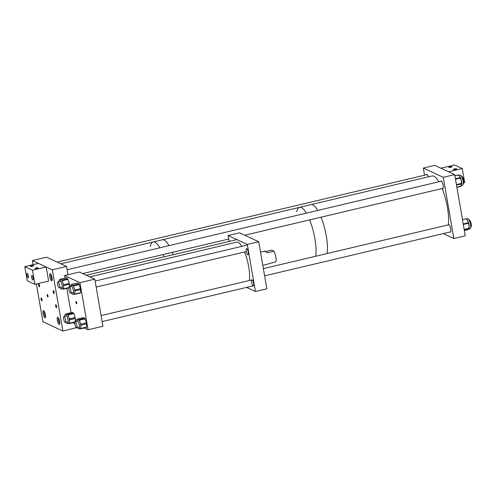<?xml version="1.0" encoding="UTF-8"?>
<svg xmlns="http://www.w3.org/2000/svg" width="496" height="496" viewBox="0 0 496 496"><rect width="100%" height="100%" fill="white"/><g stroke="black" fill="none" stroke-linecap="round" stroke-linejoin="round"><path stroke-width="0.74" d="M246.233 251.205A3.205 0.893 76.7 0 1 246.5 248.558A3.205 0.893 76.7 0 1 248.248 252.142A3.205 0.893 76.7 0 1 247.975 254.789A3.205 0.893 76.7 0 1 246.233 251.205M251.633 282.466A3.205 0.893 76.7 0 1 251.9 279.818A3.205 0.893 76.7 0 1 253.648 283.408A3.205 0.893 76.7 0 1 253.375 286.056A3.205 0.893 76.7 0 1 251.633 282.466M229.908 241.279A3.205 0.893 76.7 0 1 230.181 240.969A3.205 0.893 76.7 0 1 230.559 241.124M258.72 241.738L247.312 244.435L228.11 235.507L239.518 232.81L258.72 241.738L266.854 288.815L255.446 291.518L246.617 287.413M229.14 241.459L228.11 235.507M255.446 291.518L247.312 244.435M264.765 251.714C264.566 250.709 265.379 251.088 267.195 252.842L274.021 251.23A6.715 1.872 76.7 0 1 275.832 256.94A6.715 1.872 76.7 0 1 275.85 261.82L262.812 265.434M265.664 251.503L271.591 250.102L274.021 251.23M75.969 302.473A1.221 0.341 76.7 0 1 76.068 301.463A1.221 0.341 76.7 0 1 76.737 302.827A1.221 0.341 76.7 0 1 76.632 303.837A1.221 0.341 76.7 0 1 75.969 302.473M84.258 327.974L88.096 329.759L79.968 282.677L64.604 275.54L65.038 278.07M66.811 288.337L71.015 312.666M72.962 322.729L74.809 323.584M64.604 275.54L79.434 272.031L94.792 279.167L79.968 282.677M88.096 329.759L102.926 326.25L94.792 279.167M66.222 322.189A4.755 1.327 -103.3 0 0 67.32 323.584A4.755 1.327 -103.3 0 0 67.605 323.621A4.755 1.327 -103.3 0 0 67.902 319.157A4.755 1.327 -103.3 0 0 65.701 314.396A4.755 1.327 -103.3 0 0 65.416 314.365A4.755 1.327 -103.3 0 0 64.815 316.262M75.373 321.662L75.243 317.521L73.569 312.988L67.729 314.371L67.047 314.08A4.755 1.327 76.7 0 1 68.739 316.925A4.755 1.327 76.7 0 1 69.552 321.52A4.755 1.327 76.7 0 1 68.956 323.299L67.605 323.621M73.569 312.988L72.1 312.43M68.82 323.33L69.409 323.566L69.533 323.2L69.57 319.846L75.411 318.463M72.149 312.393L66.309 313.776L66.185 314.179M66.309 313.776L72.205 312.406M65.416 314.365L66.768 314.042A4.755 1.327 76.7 0 1 67.047 314.08L66.365 313.782M67.729 314.371L68.076 314.954L73.923 313.577M75.243 317.521L69.403 318.903L68.076 314.954M69.403 318.903L69.57 319.846M60.258 287.674A4.755 1.327 -103.3 0 0 61.256 289.019A4.755 1.327 -103.3 0 0 61.64 289.1A4.755 1.327 -103.3 0 0 61.975 284.797A4.755 1.327 -103.3 0 0 59.836 279.93A4.755 1.327 -103.3 0 0 59.452 279.849A4.755 1.327 -103.3 0 0 58.857 281.747M69.366 287.159L69.347 283.334L67.735 278.665L61.895 280.042L61.188 279.614A4.755 1.327 76.7 0 1 62.874 282.695A4.755 1.327 76.7 0 1 63.581 287.24A4.755 1.327 76.7 0 1 62.992 288.784L61.64 289.1M67.735 278.665L66.179 277.834M62.818 288.827L63.395 289.143L63.513 288.827L63.655 285.653L69.496 284.27M66.241 277.785L60.4 279.167L60.276 279.651M60.4 279.167L66.321 277.803M59.452 279.849L60.803 279.527A4.755 1.327 76.7 0 1 61.188 279.614L60.481 279.18M61.895 280.042L62.236 280.68L68.076 279.298M69.347 283.334L63.507 284.716L62.236 280.68M63.507 284.716L63.655 285.653M71.517 292.907A4.755 1.327 -103.3 0 0 72.497 294.24A4.755 1.327 -103.3 0 0 72.906 294.339A4.755 1.327 -103.3 0 0 73.241 290.067A4.755 1.327 -103.3 0 0 71.12 285.181A4.755 1.327 -103.3 0 0 70.717 285.082A4.755 1.327 -103.3 0 0 70.116 286.979M80.395 293L80.767 289.577L79.025 283.941L73.185 285.324L72.472 284.865A4.755 1.327 76.7 0 1 74.158 288.002A4.755 1.327 76.7 0 1 74.84 292.528A4.755 1.327 76.7 0 1 74.257 294.016L72.906 294.339M79.025 283.941L77.457 283.055M74.071 294.06L74.76 294.097L74.927 290.96L80.767 289.577M77.519 282.999L71.678 284.382L71.548 284.884M71.678 284.382L77.605 283.018M70.717 285.082L72.063 284.76A4.755 1.327 76.7 0 1 72.472 284.865L71.765 284.4M73.185 285.324L73.526 285.969L79.366 284.586M80.625 288.647L74.784 290.03L73.526 285.969M74.784 290.03L74.927 290.96M77.481 327.428A4.755 1.327 -103.3 0 0 78.56 328.811A4.755 1.327 -103.3 0 0 78.864 328.854A4.755 1.327 -103.3 0 0 79.174 324.427A4.755 1.327 -103.3 0 0 76.985 319.641A4.755 1.327 -103.3 0 0 76.675 319.598A4.755 1.327 -103.3 0 0 76.08 321.495M80.712 328.786L86.502 327.441L86.521 322.834L84.866 318.265L79.019 319.647L78.337 319.325A4.755 1.327 76.7 0 1 80.023 322.233A4.755 1.327 76.7 0 1 80.811 326.814A4.755 1.327 76.7 0 1 80.216 328.532L78.864 328.854M84.866 318.265L83.371 317.645M80.073 328.569L80.662 328.823L80.78 328.47L80.842 325.153L86.682 323.77M83.427 317.607L77.581 318.99L77.463 319.412M77.581 318.99L83.489 317.614M76.675 319.598L78.027 319.281A4.755 1.327 76.7 0 1 78.337 319.325L77.649 318.996M79.019 319.647L79.372 320.249L85.213 318.866M86.521 322.834L80.681 324.217L79.372 320.249M80.681 324.217L80.842 325.153M244.565 251.968A21.973 6.132 76.7 0 1 248.651 266.507A21.973 6.132 76.7 0 1 249.296 280.519M89.857 276.873L236.722 242.129A21.973 6.132 76.7 0 1 241.819 246.357M74.958 321.873A3.044 0.849 76.7 0 1 75.15 321.712A3.044 0.849 76.7 0 1 76.582 324.093A3.044 0.849 76.7 0 1 76.75 327.49A3.044 0.849 76.7 0 1 76.558 327.645A3.044 0.849 76.7 0 1 75.125 325.271A3.044 0.849 76.7 0 1 74.958 321.873M65.546 319.864A3.044 0.849 76.7 0 1 65.292 322.412A3.044 0.849 76.7 0 1 63.637 319.027A3.044 0.849 76.7 0 1 63.891 316.479A3.044 0.849 76.7 0 1 65.546 319.864M70.847 290.582A3.044 0.849 76.7 0 1 70.593 293.13A3.044 0.849 76.7 0 1 68.938 289.745A3.044 0.849 76.7 0 1 69.192 287.196A3.044 0.849 76.7 0 1 70.847 290.582M59.582 285.349A3.044 0.849 76.7 0 1 59.334 287.891A3.044 0.849 76.7 0 1 57.679 284.506A3.044 0.849 76.7 0 1 57.927 281.964A3.044 0.849 76.7 0 1 59.582 285.349M173.178 254.696A28.074 7.831 -103.3 0 0 172.286 252.377A28.074 7.831 76.7 0 1 173.178 254.696M169.024 245.625A28.074 7.831 -103.3 0 0 162.266 239.816A28.074 7.831 76.7 0 1 169.024 245.625M164.052 256.854A28.074 7.831 -103.3 0 0 163.159 254.535A28.074 7.831 76.7 0 1 164.052 256.854M296.682 211.78A28.074 7.831 -103.3 0 1 299.603 207.322A28.074 7.831 76.7 0 1 306.361 213.131A28.074 7.831 -103.3 0 0 299.603 207.322L153.14 241.974A28.074 7.831 76.7 0 1 159.898 247.783A28.074 7.831 -103.3 0 0 153.14 241.974A28.074 7.831 -103.3 0 0 150.214 246.425M315.692 256.246A28.074 7.831 -103.3 0 0 314.898 238.75A28.074 7.831 -103.3 0 0 309.622 219.889A28.074 7.831 76.7 0 1 314.39 236.04A28.074 7.831 76.7 0 1 315.692 256.246M327.1 253.549A28.074 7.831 -103.3 0 0 326.306 236.053A28.074 7.831 -103.3 0 0 321.03 217.186A28.074 7.831 76.7 0 1 326.858 239.673A28.074 7.831 76.7 0 1 327.1 253.549M317.769 210.434A28.074 7.831 -103.3 0 0 311.011 204.625A28.074 7.831 76.7 0 1 317.769 210.434M449.878 232.029A3.962 1.104 -103.3 0 0 450.362 232.221A3.962 1.104 -103.3 0 0 450.697 228.947A3.962 1.104 -103.3 0 0 448.533 224.508A3.962 1.104 -103.3 0 0 448.223 224.818M442.358 188.486A3.962 1.104 -103.3 0 0 442.841 188.685A3.962 1.104 -103.3 0 0 443.176 185.405A3.962 1.104 -103.3 0 0 441.012 180.966A3.962 1.104 -103.3 0 0 440.671 181.356M428.476 176.83A3.962 1.104 -103.3 0 0 426.808 174.363A3.962 1.104 -103.3 0 0 426.467 174.753M423.311 168.051L434.719 165.348L454.689 174.635L465.26 235.842L453.852 238.539L443.281 177.332L423.311 168.051L424.551 175.206M443.232 233.597L453.852 238.539M454.689 174.635L443.281 177.332M458.936 175.485L460.201 175.181A5.177 1.445 76.7 0 1 462.08 177.574A5.177 1.445 76.7 0 1 463.227 182.788A5.177 1.445 76.7 0 1 462.582 185.256L461.224 185.578M458.912 175.559A5.177 1.445 76.7 0 1 459.197 175.72A5.177 1.445 76.7 0 1 459.668 176.235A5.177 1.445 76.7 0 1 460.331 177.425A5.177 1.445 76.7 0 1 460.369 177.518M460.759 178.504A5.177 1.445 76.7 0 1 460.852 178.789A5.177 1.445 76.7 0 1 461.348 180.631A5.177 1.445 76.7 0 1 461.64 182.454A5.177 1.445 76.7 0 1 461.671 182.77L461.354 182.881L461.348 180.631L460.437 178.603L460.648 178.008L455.489 179.248M461.695 183.799A5.177 1.445 76.7 0 1 461.695 183.855A5.177 1.445 76.7 0 1 461.54 184.977A5.177 1.445 76.7 0 1 461.342 185.405L461.075 185.864A0.49 0.422 -163.1 0 1 460.765 186.136L461.54 184.977L461.404 184.035A0.49 0.422 16.9 0 0 461.714 183.762L461.714 183.762A0.49 0.422 16.9 0 0 461.726 183.632M460.462 177.711A0.49 0.384 144.5 0 0 459.99 177.432L459.668 176.235L458.434 175.255A0.49 0.384 -35.5 0 1 458.85 175.379L459.197 175.72M460.331 177.425L460.586 177.816A0.49 0.384 144.5 0 0 460.17 177.686L459.99 177.432M466.724 218.959L467.722 218.724A5.177 1.445 76.7 0 1 469.848 221.786A5.177 1.445 76.7 0 1 470.723 227.497A5.177 1.445 76.7 0 1 470.103 228.799L468.621 229.146M468.559 222.822L466.941 219.468A5.177 1.445 76.7 0 1 467.145 219.716A5.177 1.445 76.7 0 1 467.74 220.726A5.177 1.445 76.7 0 1 468.373 222.326A5.177 1.445 76.7 0 1 468.422 222.487M468.732 223.566A5.177 1.445 76.7 0 1 468.782 223.789A5.177 1.445 76.7 0 1 469.123 225.661A5.177 1.445 76.7 0 1 469.222 227.236A5.177 1.445 76.7 0 1 469.21 227.552L468.918 227.807L469.123 225.661L468.416 223.733L468.664 223.107M469.036 228.588A5.177 1.445 76.7 0 1 468.763 229.053A5.177 1.445 76.7 0 1 468.67 229.121L467.988 229.518A0.49 0.465 -131.4 0 1 467.796 229.617L468.825 228.712A0.49 0.465 48.6 0 0 469.018 228.613L469.018 228.613A0.49 0.465 48.6 0 0 469.073 228.551M468.373 222.326L468.633 222.896L468.05 222.419M466.848 219.282L467.145 219.716M54.163 292.318A1.525 0.428 -103.3 0 0 53.326 290.613A1.525 0.428 -103.3 0 0 53.202 291.871A1.525 0.428 -103.3 0 0 54.033 293.582A1.525 0.428 -103.3 0 0 54.163 292.318M56.6 306.441A1.525 0.428 -103.3 0 0 55.769 304.736A1.525 0.428 -103.3 0 0 55.639 305.995A1.525 0.428 -103.3 0 0 56.47 307.706A1.525 0.428 -103.3 0 0 56.6 306.441M42.005 299.658A1.525 0.428 -103.3 0 0 41.174 297.953A1.525 0.428 -103.3 0 0 41.044 299.212A1.525 0.428 -103.3 0 0 41.875 300.923A1.525 0.428 -103.3 0 0 42.005 299.658M39.568 285.535A1.525 0.428 -103.3 0 0 38.738 283.83A1.525 0.428 -103.3 0 0 38.607 285.088A1.525 0.428 -103.3 0 0 39.438 286.8A1.525 0.428 -103.3 0 0 39.568 285.535M47.232 295.61A1.221 0.341 76.7 0 1 47.337 294.599A1.221 0.341 76.7 0 1 48 295.963A1.221 0.341 76.7 0 1 47.895 296.974A1.221 0.341 76.7 0 1 47.232 295.61M49.805 276.78A3.664 1.023 76.7 0 1 50.115 273.755A3.664 1.023 76.7 0 1 52.111 277.853A3.664 1.023 76.7 0 1 51.801 280.885A3.664 1.023 76.7 0 1 49.805 276.78M57.325 320.323A3.664 1.023 76.7 0 1 57.635 317.297A3.664 1.023 76.7 0 1 59.632 321.396A3.664 1.023 76.7 0 1 59.322 324.421A3.664 1.023 76.7 0 1 57.325 320.323M43.121 313.72A3.664 1.023 76.7 0 1 43.431 310.694A3.664 1.023 76.7 0 1 45.427 314.793A3.664 1.023 76.7 0 1 45.117 317.818A3.664 1.023 76.7 0 1 43.121 313.72M66.569 266.451L52.316 269.824L32.345 260.543L46.599 257.17L66.569 266.451L68.002 274.734M77.116 327.515L62.887 331.03L52.316 269.824M62.887 331.03L42.916 321.749L36.394 283.985M33.058 264.684L32.345 260.543M453.443 169.539A1.662 0.341 170.2 0 1 453.356 169.458A1.662 0.341 170.2 0 1 454.702 168.882A1.662 0.341 170.2 0 1 456.549 168.807A1.662 0.341 170.2 0 1 456.63 168.888A1.662 0.341 170.2 0 1 455.291 169.465A1.662 0.341 170.2 0 1 453.443 169.539M448.837 167.4A1.662 0.341 170.2 0 1 448.75 167.313A1.662 0.341 170.2 0 1 450.095 166.737A1.662 0.341 170.2 0 1 451.937 166.662A1.662 0.341 170.2 0 1 452.023 166.749A1.662 0.341 170.2 0 1 450.678 167.326A1.662 0.341 170.2 0 1 448.837 167.4M462.235 168.541L448.545 171.777L440.863 168.206L454.553 164.97L462.235 168.541L464.678 182.664L463.766 182.875M28.477 275.925A2.269 0.632 -103.3 0 0 27.237 273.383A2.269 0.632 -103.3 0 0 27.044 275.261A2.269 0.632 -103.3 0 0 28.284 277.803A2.269 0.632 -103.3 0 0 28.477 275.925M33.083 278.064A2.269 0.632 -103.3 0 0 31.843 275.522A2.269 0.632 -103.3 0 0 31.651 277.4A2.269 0.632 -103.3 0 0 32.891 279.942A2.269 0.632 -103.3 0 0 33.083 278.064M33.592 265.633A1.662 0.341 170.2 0 1 33.678 265.72A1.662 0.341 170.2 0 1 32.333 266.296A1.662 0.341 170.2 0 1 30.485 266.371A1.662 0.341 170.2 0 1 30.405 266.284A1.662 0.341 170.2 0 1 31.744 265.707A1.662 0.341 170.2 0 1 33.592 265.633M38.198 267.778A1.662 0.341 170.2 0 1 38.285 267.865A1.662 0.341 170.2 0 1 36.94 268.435A1.662 0.341 170.2 0 1 35.098 268.51A1.662 0.341 170.2 0 1 35.011 268.429A1.662 0.341 170.2 0 1 36.357 267.852A1.662 0.341 170.2 0 1 38.198 267.778M34.918 284.332L32.482 270.208L24.8 266.637L27.243 280.761L34.918 284.332L48.608 281.096L46.171 266.972L32.482 270.208M46.171 266.972L38.49 263.401L24.8 266.637M442.147 188.536A28.074 7.831 76.7 0 1 447.969 211.017A28.074 7.831 76.7 0 1 448.21 224.893M299.603 207.322L432.121 175.968A28.074 7.831 76.7 0 1 438.879 181.784M469.061 219.964L469.21 219.926A3.664 1.023 76.7 0 1 471.2 223.994A3.664 1.023 76.7 0 1 470.896 227.056L470.747 227.087M59.725 323.727A3.664 1.023 76.7 0 1 58.41 320.1A3.664 1.023 76.7 0 1 58.305 317.738M461.54 176.421L461.689 176.384A3.664 1.023 76.7 0 1 463.679 180.451A3.664 1.023 76.7 0 1 463.376 183.514L463.227 183.551M52.204 280.184A3.664 1.023 76.7 0 1 50.89 276.557A3.664 1.023 76.7 0 1 50.784 274.195M45.52 317.124A3.664 1.023 76.7 0 1 44.101 311.135M69.459 323.535L74.822 322.264M74.927 321.923L69.533 323.2M68.907 287.55L63.513 288.827M80.6 292.714L74.76 294.097M86.62 327.087L80.78 328.47M461.64 182.454L461.795 183.272L461.354 182.881M454.888 175.758L458.254 175.001L454.894 175.795M461.404 184.035L456.475 184.971M456.878 187.283L460.765 186.136M456.407 184.574L461.46 183.377L461.478 183.793A0.49 0.422 16.9 0 0 461.782 183.284M460.437 178.603L460.17 177.686L455.415 178.814M458.434 175.255L458.254 175.001A0.49 0.384 144.5 0 1 458.67 175.125A0.49 0.49 0 0 0 458.161 174.939L454.875 175.714M460.579 186.409L460.691 186.384A0.49 0.422 -163.1 0 0 461.013 185.981M460.666 177.996L460.641 177.99A0.49 0.384 144.5 0 0 460.586 177.816A0.49 0.49 0 0 1 460.666 177.996L460.852 178.789M469.222 227.658L468.98 228.284L468.918 227.807M466.513 219.251L466.339 218.885L466.742 218.99A0.49 0.49 0 0 0 466.19 218.73L462.489 219.79M468.825 228.712L464.206 229.722M467.635 229.735L464.343 230.516L467.796 229.617M468.416 223.733L468.36 223.256L463.295 224.452M464.157 229.425L468.98 228.284L468.943 228.606A0.49 0.465 48.6 0 0 469.284 228.123M463.214 223.975L468.224 222.791L468.36 223.256L468.677 223.051A0.49 0.49 0 0 0 468.633 222.896L468.782 223.789M467.988 229.518L467.864 229.623A0.49 0.49 0 0 1 467.654 229.735L467.672 229.722A0.49 0.465 -131.4 0 0 467.92 229.567M466.655 218.903A0.49 0.465 48.6 0 0 466.215 218.73M260.524 252.179L264.858 251.156M74.815 322.288L69.409 323.566M68.845 287.86L63.395 289.143M80.482 293.018L74.642 294.401M86.502 327.441L80.662 328.823M251.726 279.942L101.085 315.58M78.058 321.024L75.15 321.712M252.997 285.901L102.12 321.594M79.465 326.957L76.558 327.645M68.2 321.724L65.292 322.412M66.799 315.791L63.891 316.479M246.295 251.559L96.162 287.079M73.501 292.442L70.593 293.13M247.417 245.036L95.12 281.065M72.1 286.508L69.192 287.196M62.242 287.203L59.334 287.891M236.939 239.611L86.341 275.243M60.834 281.275L57.927 281.964M456.884 187.333L460.648 186.446A0.49 0.49 0 0 0 461.001 186.112L461.075 185.864M461.695 183.855L461.788 183.514A0.49 0.49 0 0 0 461.795 183.272L461.689 182.776M469.222 227.236L469.297 228.079A0.49 0.49 0 0 1 469.135 228.507L469.061 228.526M153.14 241.974L60.865 263.804M450.703 231.83L264.616 275.857M449.016 224.707L263.364 268.627M443.182 188.288L244.739 235.234M228.718 239.029L82.733 273.563M441.496 181.164L67.134 269.731M427.292 174.561L57.226 262.111"/></g></svg>
